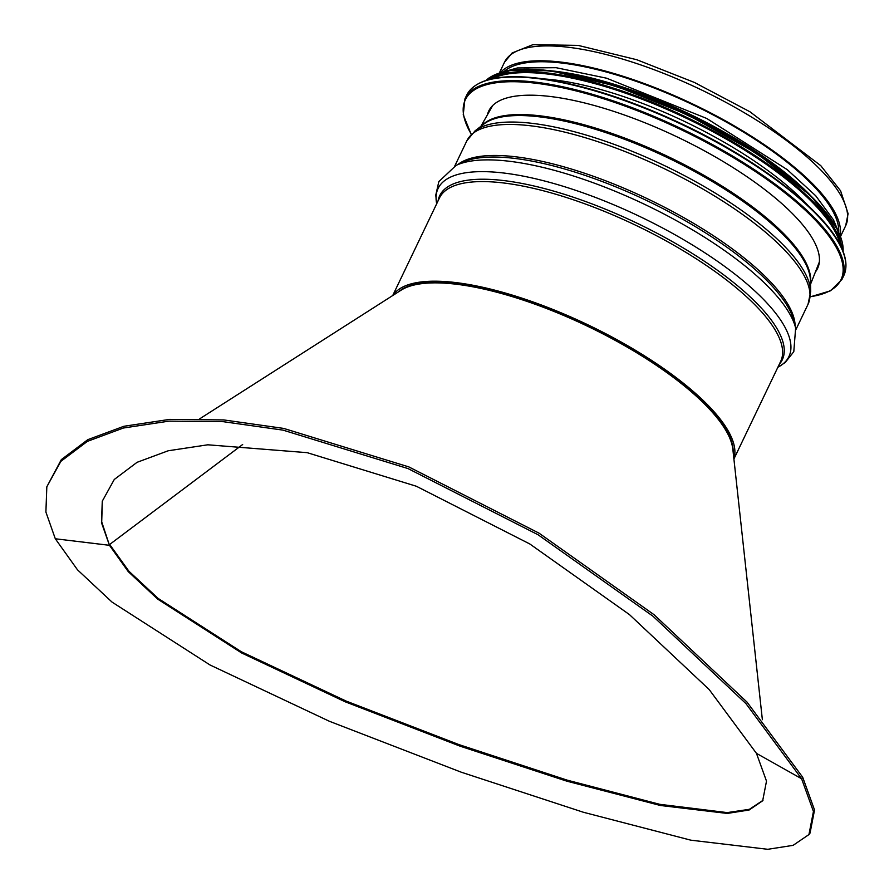 <?xml version="1.0" encoding="UTF-8"?>
<svg xmlns="http://www.w3.org/2000/svg" width="894" height="894" viewBox="0 0 894 894"><rect width="100%" height="100%" fill="white"/><g stroke="black" fill="none" stroke-linecap="round" stroke-linejoin="round"><path stroke-width="1.34" d="M109.459 545.306L101.48 522.666L102.274 501.21L114.287 479.463L137.05 462.321L168.195 450.777L207.821 444.799L307.178 452.666L416.347 486.247L529.818 543.977L629.432 614.591L709.188 689.553L756.458 753.363L766.504 781.132L762.671 800.778L749.094 810.02L727.235 813.428L660.487 805.505L566.74 781.144L460.142 746.188L345.095 701.756L241.704 653.011L157.679 599.114L128.267 571.635L109.47 545.318L55.305 538.769L45.896 512.05L46.823 486.805L60.881 461.338L87.366 441.379L123.417 428.014L169.067 421.13L223.243 421.677L283.052 430.137L408.033 468.59L538.132 534.802L653.011 616.245L745.954 703.623L801.594 778.741L813.439 811.484L808.947 834.56L793.112 845.344L767.756 849.3L690.861 840.181L583.413 812.266L461.36 772.237L329.372 721.268L210.034 664.991L112.063 602.12L77.487 569.813L55.305 538.769L109.459 545.306L109.683 544.457L128.904 571.221L158.137 598.421L241.313 651.726L346.134 701.075L459.024 744.635L567.31 780.183L659.716 804.309L727.213 812.601L749.395 809.316L762.973 800.354M102.341 500.942L101.715 521.861L109.47 545.318M46.823 486.805L61.328 459.617L87.824 439.658L123.897 426.282L169.592 419.398L223.824 419.934L283.7 428.416L408.837 466.914L539.093 533.193L654.062 614.703L747.038 702.125L802.689 777.244L814.535 809.986L810.042 833.063L808.947 834.56M242.665 444.508L109.683 544.457L242.654 444.508M500.439 72.537A189.159 60.189 25.6 0 1 693.956 104.598A189.159 60.189 25.6 0 1 840.204 235.323M503.97 71.565A187.259 59.574 25.6 0 1 693.688 105.146A187.259 59.574 25.6 0 1 838.74 231.971M398.657 291.735A187.259 59.574 25.6 0 1 588.084 325.572A187.259 59.574 25.6 0 1 733.147 452.006A187.259 59.574 25.6 0 0 588.084 325.572A187.259 59.574 25.6 0 0 398.657 291.735M392.991 295.355A189.159 60.189 25.6 0 1 588.341 325.025A189.159 60.189 25.6 0 1 733.873 458.678M487.42 114.801A182.287 57.998 25.6 0 1 488.772 110.968A182.287 57.998 25.6 0 1 644.619 122.646A182.287 57.998 25.6 0 1 814.121 241.492A182.287 57.998 25.6 0 1 817.563 268.502A182.287 57.998 25.6 0 1 815.417 271.955M543.362 78.895A187.259 59.574 25.6 0 1 808.344 205.866M597.17 80.46A187.259 59.574 25.6 0 1 773.411 164.898M802.689 777.244L801.594 778.741L756.458 753.363M199.831 418.738L401.048 290.215A187.505 59.663 25.6 0 1 587.727 326.321A187.505 59.663 25.6 0 1 732.834 449.179L762.37 719.681M499.411 72.861L504.473 62.278A189.159 60.189 25.6 0 1 701.075 89.746A189.159 60.189 25.6 0 1 845.668 225.757L840.595 236.329M392.723 295.523L439.468 197.965A189.159 60.189 25.6 0 1 636.07 225.422A189.159 60.189 25.6 0 1 780.652 361.444L733.907 459.002M438.06 200.893A189.93 60.423 25.6 0 1 637.109 223.243A189.93 60.423 25.6 0 1 779.255 364.361M436.685 203.776A194.512 61.887 25.6 0 1 640.238 216.706A194.512 61.887 25.6 0 1 777.869 367.255L785.2 362.517L793.794 351.688L795.638 328.053A194.512 61.887 25.6 0 0 645.87 204.95A194.512 61.887 25.6 0 0 456.096 165.379L438.831 181.616L435.78 195.104L436.674 203.787M456.096 165.379L462.444 162.395A189.93 60.423 25.6 0 1 647.748 201.038A189.93 60.423 25.6 0 1 793.973 321.248L795.638 328.053M457.985 164.485A189.159 60.189 25.6 0 1 648.586 199.306A189.159 60.189 25.6 0 1 795.135 326.031M454.767 166.027L466.847 140.816A189.159 60.189 25.6 0 1 663.449 168.284A189.159 60.189 25.6 0 1 808.031 304.295L795.962 329.495M810.668 291.589L810.445 280.582A183.404 58.356 25.6 0 0 668.343 158.048A183.404 58.356 25.6 0 0 483.81 124.087L475.094 130.815A188.433 59.954 25.6 0 1 664.678 165.703A188.433 59.954 25.6 0 1 810.668 291.589L808.031 304.295M482.056 125.439A183.058 58.244 25.6 0 1 668.868 156.975A183.058 58.244 25.6 0 1 810.489 282.795M471.317 134.245A208.257 66.257 25.6 0 1 601.763 98.184A208.257 66.257 25.6 0 1 837.052 248.867A208.257 66.257 25.6 0 1 810.355 296.685M471.205 134.368L463.248 114.79L464.969 98.765A209.028 66.502 25.6 0 1 643.68 112.152A209.028 66.502 25.6 0 1 838.036 248.431A209.028 66.502 25.6 0 1 841.98 279.397L830.582 290.785L810.322 296.853M464.969 98.765L466.713 95.144A209.028 66.502 25.6 0 1 645.423 108.532A209.028 66.502 25.6 0 1 839.779 244.811A209.028 66.502 25.6 0 1 843.724 275.777L841.98 279.397M486.124 80.605A208.302 66.279 25.6 0 1 676.02 121.204A208.302 66.279 25.6 0 1 839.455 243.95M492.315 78.739A198.714 63.228 25.6 0 1 672.31 111.784A198.714 63.228 25.6 0 1 835.354 232.116A198.714 63.228 25.6 0 1 840.461 245.548M488.683 79.622A199.474 63.463 25.6 0 1 668.064 108.844A199.474 63.463 25.6 0 1 836.337 231.68A199.474 63.463 25.6 0 1 842.047 248.923M486.068 80.393A199.474 63.463 25.6 0 1 663.147 104.285A199.474 63.463 25.6 0 1 837.298 229.657A199.474 63.463 25.6 0 1 843.076 251.438M498.707 73.308A198.781 63.25 25.6 0 1 679.798 111.102A198.781 63.25 25.6 0 1 837.007 228.808M549.531 70.671A189.93 60.423 25.6 0 1 810.892 195.887M504.473 62.278L512.139 52.969L532.813 44.7L578.127 45.393L636.83 59.742L694.414 82.449L749.977 111.784L820.77 165.658L840.606 190.858L848.104 213.677L845.668 225.757M475.094 130.815L466.847 140.816M492.695 105.526L480.86 126.367M819.34 262.02L810.523 284.314M466.713 95.144C475.161 79.477 498.628 73.789 537.138 78.091C581.055 83.701 630.393 99.491 685.139 125.473C758.458 160.417 821.899 209.073 839.779 244.23C846.372 256.734 847.68 267.25 843.724 275.777M485.967 80.426L488.862 78.035L510.966 70.246L550.86 70.838L615.765 86.014L687.866 114.857L757.084 153.656L810.567 195.574L837.309 229.087L843.12 251.538M506.339 71.039L517.38 67.955L556.169 67.709L606.601 78.203L706.763 118.477L787.223 169.625L815.708 195.764L833.51 219.913L837.667 229.78"/></g></svg>
